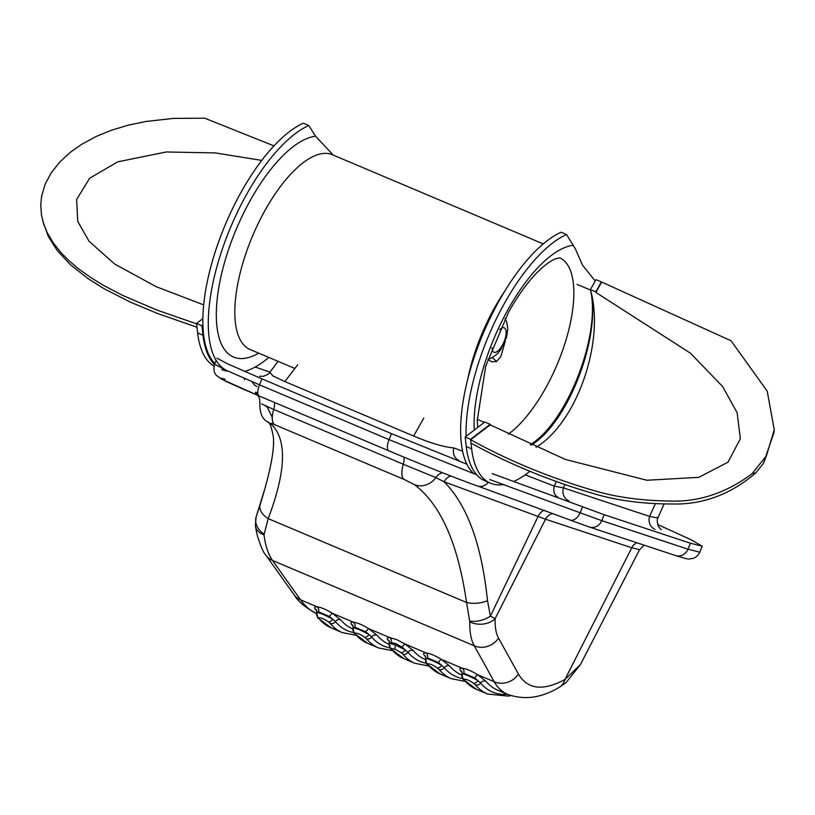 <?xml version="1.0" encoding="UTF-8"?>
<svg xmlns="http://www.w3.org/2000/svg" width="815" height="815" viewBox="0 0 815 815"><rect width="100%" height="100%" fill="white"/><g stroke="black" fill="none" stroke-linecap="round" stroke-linejoin="round"><path stroke-width="1.22" d="M462.563 451.123L453.884 447.944C443.666 447.028 430.249 443.054 413.633 436.025L284.863 381.563L272.791 375.847L269.846 372.251M664.042 504.078L658.153 517.321L655.871 517.647L649.606 516.415A10.738 9.953 -71.7 0 0 655.036 529.373M655.301 503.833L649.606 516.415L563.46 487.9L554.231 486.097L525.186 474.829M556.248 481.747L554.231 486.097A10.738 7.111 -69.2 0 0 557.389 496.692M564.877 484.833L563.46 487.9A10.738 9.953 -71.7 0 0 568.88 500.868M453.884 447.944A10.738 9.546 -70.8 0 0 459.008 460.485M657.644 524.514L691.089 539.764L702.224 546.213L690.437 543.238L604.2 514.713L492.25 473.617M255.146 367.045L269.969 372.088M466.893 464.204L391.495 433.662L261.931 378.863L227.772 363.918L216.984 358.193M476.755 474.839L389.061 439.621A10.738 4.248 112.9 0 0 388.918 450.858A10.738 4.248 112.9 0 0 389.04 450.909C421.1 464.489 461.738 480.555 476.948 485.76A10.738 9.566 109.1 0 0 477.488 485.974A10.738 9.566 109.1 0 1 476.948 485.76M488.358 482.164A10.738 9.566 109.1 0 1 477.488 485.974A10.738 9.566 109.1 0 0 488.358 482.164M391.495 433.662L389.061 439.621L259.496 384.823A10.738 4.248 112.9 0 0 259.353 396.07A10.738 4.248 112.9 0 0 259.476 396.11C225.093 381.43 213.632 375.807 225.083 379.25C213.632 375.807 225.093 381.43 259.476 396.11L388.806 450.807M690.437 543.238L687.992 549.198A10.738 9.953 108.3 0 1 675.441 555.524C692.526 560.761 687.045 558.672 692.607 558.55C695.633 557.694 698.027 555.565 699.79 552.173L687.992 549.198L601.765 520.663L580.117 512.788A10.738 7.101 110.8 0 1 569.807 519.929L477.488 485.964C461.861 480.616 421.223 464.55 388.928 450.858L259.353 396.07A10.738 4.248 112.9 0 1 259.496 384.823L226.173 370.265L214.539 364.152C213.387 369.287 214.029 373.046 216.474 375.44L221.955 379.352L259.353 396.07A10.738 4.248 112.9 0 0 259.476 396.11M391.445 648.526L395.265 649.29L400.96 652.55A4.289 2.577 -53.3 0 0 405.32 649.912L395.642 645.052L389.458 643.208A4.289 4.197 49.8 0 0 391.445 648.526L391.679 649.433A4.289 3.861 140 0 1 390.171 648.22M389.091 644.227L388.673 644.054A180.757 71.618 -67.1 0 1 376.999 635.221L368.737 628.691L389.723 637.564A4.289 3.688 94.3 0 1 391.169 642.566L389.315 643.412L389.203 640.773A4.289 3.861 140 0 1 389.224 640.814L389.234 640.824M400.96 652.55L402.691 654.088A4.289 3.861 -40 0 0 407.999 652.336L402.121 647.192A4.289 1.019 -57.4 0 1 405.045 644.044L426.031 652.917C423.525 652.795 422.924 653.548 424.197 655.189A4.289 3.861 140 0 1 425.542 656.167L425.613 658.805M425.399 659.59L424.982 659.406A180.757 71.618 -67.1 0 1 413.307 650.574L405.045 644.044L396.589 639.561L389.723 637.564C387.227 637.432 386.616 638.196 387.889 639.826A4.289 3.861 140 0 1 389.203 640.784M391.169 642.566L396.182 643.738L402.121 647.192M355.136 633.173C357.092 632.878 360.261 634.223 364.651 637.198A4.289 2.577 -53.3 0 0 369.001 634.549C361.453 630.362 356.165 628.131 353.15 627.845A4.289 4.197 49.8 0 0 355.136 633.173L355.371 634.07A4.289 3.861 140 0 1 353.863 632.868M352.783 628.874L352.365 628.701A180.757 71.618 -67.1 0 1 340.69 619.869L332.428 613.328L353.415 622.202A4.289 3.688 94.3 0 1 354.861 627.204L352.997 628.08L352.885 625.421A4.289 3.861 140 0 1 352.915 625.451M364.651 637.198L366.383 638.726A4.289 3.861 -40 0 0 371.691 636.973L365.813 631.839L354.861 627.204M365.813 631.839A4.289 1.019 -57.4 0 1 368.737 628.691C362.583 624.881 357.469 622.721 353.415 622.202C350.908 622.079 350.297 622.833 351.581 624.473A4.289 3.861 140 0 1 352.885 625.421L352.926 625.462M427.753 663.879C429.699 663.583 432.867 664.928 437.268 667.903A4.289 2.577 -53.3 0 0 441.628 665.264C434.038 661.067 428.761 658.826 425.766 658.561A4.289 4.197 49.8 0 0 427.753 663.879L427.997 664.785A4.289 3.861 -40 0 1 426.653 663.807L425.624 658.764L427.488 657.919A4.289 3.688 94.3 0 0 426.031 652.917C430.096 653.436 435.2 655.596 441.353 659.396A4.289 1.019 -57.4 0 0 438.429 662.544L444.307 667.689A4.289 3.861 -40 0 1 449.615 665.937L441.353 659.396L462.339 668.269C459.843 668.147 459.232 668.901 460.506 670.541A4.289 3.861 140 0 1 461.85 671.519L461.922 674.158M437.268 667.903L439 669.441A4.289 3.861 -40 0 0 444.307 667.689A184.516 73.106 -67.1 0 0 462.523 678.569M318.828 617.821C320.774 617.525 323.952 618.87 328.343 621.835A4.289 2.577 -53.3 0 0 332.693 619.196C325.134 615.009 319.857 612.768 316.841 612.493A4.289 4.197 49.8 0 0 318.828 617.821L319.062 618.717A4.289 3.861 140 0 1 317.555 617.505M318.553 611.851L329.505 616.476A4.289 1.019 -57.4 0 1 332.428 613.328C326.275 609.528 321.161 607.369 317.106 606.849A4.289 3.688 94.3 0 1 318.553 611.851L316.699 612.697L317.728 617.729L331.226 627.917A188.275 74.593 -67.1 0 1 319.062 618.717M316.699 612.707L316.577 610.058A4.289 3.861 140 0 1 316.607 610.099M328.343 621.835L330.075 623.373A4.289 3.861 -40 0 0 335.383 621.621L329.505 616.476M316.475 613.512C310.413 610.832 305.105 606.279 300.562 599.86L317.106 606.849C314.6 606.727 313.989 607.481 315.273 609.121A4.289 3.861 140 0 1 316.577 610.068L316.617 610.109M464.061 679.241C466.007 678.946 469.175 680.281 473.576 683.265A4.289 2.577 -53.3 0 0 477.936 680.617C470.357 676.419 465.07 674.188 462.085 673.913A4.289 4.197 49.8 0 0 464.061 679.241L464.305 680.138A4.289 3.861 -40 0 1 462.961 679.16L461.932 674.127L463.796 673.272A4.289 3.688 94.3 0 0 462.339 668.269C466.404 668.789 471.508 670.949 477.661 674.749A4.289 1.019 -57.4 0 0 474.738 677.897L480.616 683.041A4.289 3.861 -40 0 1 485.923 681.289L477.661 674.749L494.206 681.748C497.629 687.799 502.111 692.006 507.653 694.37L508.183 694.584M473.576 683.265L475.308 684.794A4.289 3.861 -40 0 0 480.616 683.041A184.516 73.106 -67.1 0 0 507.521 694.309M340.69 619.869A4.289 3.861 -40 0 0 335.383 621.621A184.516 73.106 -67.1 0 0 353.598 632.501M376.999 635.221A4.289 3.861 -40 0 0 371.691 636.973A184.516 73.106 -67.1 0 0 389.906 647.854M413.307 650.574A4.289 3.861 -40 0 0 407.999 652.336A184.516 73.106 -67.1 0 0 426.214 663.206M427.488 657.919L438.429 662.544M463.796 673.272L474.738 677.897M552.815 513.491A10.738 9.953 -71.7 0 0 545.541 519.216L631.768 547.751A10.738 9.953 108.3 0 1 636.861 542.749A10.738 9.953 108.3 0 0 631.768 547.751L639.561 549.728L644.125 545.154M450.889 476.031A10.738 9.362 -70.6 0 0 444.114 481.787L545.541 519.216L495.163 618.565L490.406 616.15L487.513 600.716C481.726 544.695 467.26 505.055 444.114 481.787L435.872 477.6A18.786 16.758 125.6 0 1 414.387 484.63C440.66 504.312 458.05 543.595 466.557 602.499L469.786 621.886C469.562 632.104 471.07 640.07 474.279 645.796L494.206 681.748A18.786 16.993 151 0 0 518.442 674.087L498.525 638.135A18.786 16.993 151 0 1 474.279 645.796L272.505 560.465C268.227 554.292 265.395 545.755 263.999 534.864A18.786 12.775 172 0 1 255.401 525.879A18.786 12.775 172 0 1 255.401 525.869A18.786 12.775 172 0 1 255.37 525.695M269.541 407.683L267.116 406.94A10.738 10.238 -72.8 0 0 267.198 406.665M442.657 472.812A10.738 9.495 -70.8 0 0 435.872 477.6L403.293 464.255A18.786 7.447 112.9 0 0 404.179 479.464L414.387 484.63M403.832 457.103A10.738 4.248 -67.1 0 1 403.293 464.255L273.728 409.466A18.786 7.447 112.9 0 0 274.614 424.676L404.179 479.464M257.876 393.411A10.738 10.157 -72.4 0 0 255.696 392.137M272.291 417.443L267.116 406.94L265.14 405.768M261.625 403.904L273.728 409.466A10.738 4.248 -67.1 0 0 274.288 402.386A10.738 4.248 -67.1 0 1 273.728 409.466A18.786 7.447 112.9 0 0 274.614 424.676C270.641 423.036 269.49 422.832 271.151 424.065A18.786 17.523 128.8 0 1 267.34 421.773A18.786 17.523 128.8 0 1 267.025 421.508M487.513 600.716A18.786 9.179 174.9 0 1 466.557 602.499L268.196 518.615C286.218 470.927 287.206 439.407 271.151 424.065M263.999 534.864L268.196 518.615A18.786 11.889 -162.6 0 1 260.168 504.577L256.073 517.046L255.401 525.879L256.908 534.039C260.26 545.53 263.306 552.662 266.067 555.433A18.786 16.249 144.5 0 1 265.975 555.31M267.34 421.763C269.582 421.62 271.578 426.754 273.351 437.166C274.635 449.299 270.458 471.08 260.82 502.488L260.168 504.577M485.923 681.289A180.757 71.618 -67.1 0 0 497.598 690.122L507.653 694.37C524.157 700.268 541.201 698.007 558.774 687.605L565.956 682.726L580.474 664.5L564.978 679.476A18.786 15.118 60.8 0 1 558.774 687.605A18.786 15.118 60.8 0 1 558.601 687.697M498.525 638.135C495.968 633.449 494.848 626.929 495.163 618.565A18.786 13.906 -177.7 0 1 469.786 621.886M544.257 510.272A10.738 7.101 -69.2 0 0 538.063 516.506L490.406 616.15A18.786 10.677 161.2 0 1 469.695 621.03M264.009 534.049A18.786 14.802 -160.6 0 1 256.083 517.056L265.405 486.993M214.416 364.478A135.219 53.576 -67.1 0 1 202.996 335.23L201.947 325.725L202.864 325.012M228.118 371.161A135.219 53.576 -67.1 0 1 221.751 369.552M202.833 318.634L196.558 323.443L197.617 332.948A135.219 53.576 112.9 0 0 213.968 366.067M273.972 145.885L204.677 118.175L173.238 118.419L146.028 121.466L128.332 125.164L111.36 130.268L96.139 136.492L82.02 144.102L70.742 151.977L59.933 161.839L51.202 172.831L45.161 184.18L41.636 196.089L40.75 204.82L41.453 214.895L43.745 224.186L47.189 232.601L53.423 243.114L61.135 252.782L69.336 261.024L78.525 268.797L90.832 277.609L103.087 285.138L122.464 295.315L156.837 310.026L196.609 323.85M203.658 304.881L156.185 286.686L114.62 264.009L88.978 241.169L77.741 221.374L76.62 199.512L89.67 178.241L117.717 161.849L166.27 151.967L215.292 152.925L261.778 160.402M202.996 335.23L197.617 332.948L202.996 335.23M201.947 325.725L196.558 323.443M196.986 327.223L157.815 313.592L130.125 302.029L104.065 288.704L88.051 278.638L70.304 264.59L57.172 250.45L48.167 236.167L42.788 221.038M577.051 284.425L590.488 289.977A102.547 40.628 112.9 0 0 590.437 289.57L595.826 291.841A102.873 40.76 -67.1 0 1 595.887 292.432L690.397 353.16L722.671 386.585L737.157 412.767L740.336 438.786L727.999 462.197L698.771 477.346L646.896 480.249L565.284 459.416L490.223 424.88L470.622 439.733L470.999 443.105C509.518 464.305 550.981 481.308 595.388 494.135C617.994 500.695 643.575 503.986 672.12 503.986C702.795 504.801 730.719 494.41 755.892 472.802L752.133 473.678L766.457 455.717L763.441 463.338L755.892 472.802M490.223 424.88A102.873 40.76 -67.1 0 1 490.161 424.299L484.782 422.017L465.192 437.044L470.571 439.326L490.161 424.299M503.833 484.507A135.219 53.576 -67.1 0 1 490.386 483.152A135.219 53.576 -67.1 0 1 471.63 448.831L470.571 439.326M529.893 471.284A135.219 53.576 -67.1 0 1 514.02 481.329M465.192 437.044L466.241 446.559L471.62 448.831L466.241 446.549A135.219 53.576 112.9 0 0 485.007 480.881L490.386 483.152M774.026 432.47L763.441 463.338M752.133 473.678C725.89 493.269 697.986 502.386 668.412 501.021C641.273 500.563 617.016 497.252 595.633 491.088C550.991 478.181 509.324 461.066 470.622 439.733M595.826 291.841L601.368 281.909L731.065 340.782L767.221 391.18L774.25 429.648L766.457 455.717M601.368 281.909L595.989 279.637L590.437 289.57M484.344 422.353L477.172 419.328M531.207 445.072C568.249 423.066 601.745 335.556 590.518 290.12C601.012 335.25 567.026 422.465 530.3 444.654M601.562 282.204L595.887 292.432M333.223 155.084L315.558 136.217L308.742 125.51L303.292 123.208A134.18 53.158 -67.1 0 0 219.612 239.101A134.18 53.158 -67.1 0 0 214.814 363.49M595.205 281.043L582.47 265.099L575.329 248.758L566.537 234.537L561.097 232.234A134.18 53.158 -67.1 0 0 476.673 350.144A134.18 53.158 -67.1 0 0 473.923 473.77M466.109 436.341A134.18 53.158 -67.1 0 1 566.537 234.537M268.838 357.449A134.18 53.158 -67.1 0 1 244.612 371.436M227.609 370.896A134.18 53.158 -67.1 0 1 221.436 251.764A134.18 53.158 -67.1 0 1 308.742 125.51M505.3 341.016L500.899 356.532L496.549 361.534L492.423 357.591M505.249 318.298L505.32 319.164M488.012 359.099L491.425 361.789L496.549 361.534M284.863 381.563L297.699 364.774M423.79 418.105L413.633 436.025M675.441 555.524A10.738 9.953 108.3 0 1 675.441 555.514L589.214 526.989A10.738 9.953 108.3 0 1 589.204 526.979A10.738 9.953 108.3 0 1 589.123 526.959M604.2 514.713L601.765 520.663A10.738 9.953 108.3 0 1 589.214 526.989L569.807 519.929A10.738 7.101 110.8 0 1 569.563 519.827M582.562 506.828L580.117 512.788L489.815 479.577M256.98 386.514A10.738 9.739 108.8 0 1 252.141 381.695M259.496 384.823L261.931 378.863M389.315 643.412L390.354 648.445L403.843 658.632A188.275 74.593 -67.1 0 1 391.679 649.433M395.265 649.29A4.289 1.701 -67.1 0 1 395.642 645.052M402.691 654.088A188.275 74.593 112.9 0 0 414.855 663.288L428.629 665.987M387.889 639.826A180.757 71.618 112.9 0 0 389.488 641.609M353.007 628.059L354.036 633.092L367.534 643.269A188.275 74.593 -67.1 0 1 355.371 634.07M366.383 638.726A188.275 74.593 112.9 0 0 378.547 647.925L392.31 650.625M351.581 624.473A180.757 71.618 112.9 0 0 353.18 626.256M426.479 663.573A4.289 3.861 -40 0 0 426.653 663.797L440.151 673.985A188.275 74.593 -67.1 0 1 427.997 664.785M439 669.441A188.275 74.593 112.9 0 0 451.164 678.64L464.937 681.34M461.708 674.942L461.29 674.769A180.757 71.618 -67.1 0 1 449.615 665.937M330.075 623.373A188.275 74.593 112.9 0 0 342.229 632.572L356.002 635.272M315.273 609.121A180.757 71.618 112.9 0 0 316.872 610.904M462.788 678.926A4.289 3.861 -40 0 0 462.961 679.16L476.469 689.337A188.275 74.593 -67.1 0 1 464.305 680.138M475.308 684.794A188.275 74.593 112.9 0 0 487.472 693.993L508.203 696.112L510.923 695.592M460.506 670.541A180.757 71.618 112.9 0 0 462.105 672.324M424.197 655.189A180.757 71.618 112.9 0 0 425.797 656.961M631.768 547.751L564.978 679.476C543.096 691.263 527.58 689.47 518.442 674.087M300.562 599.86A18.786 16.249 144.5 0 1 294.144 594.838A18.786 16.249 144.5 0 1 294.134 594.828L266.067 555.443A18.786 16.249 144.5 0 0 272.505 560.465L300.562 599.86M590.518 290.12A99.919 51.05 -73.2 0 1 536.025 447.252M559.661 257.835A99.287 39.344 -67.1 0 1 566.608 337.93A99.287 39.344 -67.1 0 1 508.366 434.14M474.248 430.106A119.153 47.209 -67.1 0 1 507.959 309.69A119.153 47.209 -67.1 0 1 573.352 245.244M467.8 378.944A105.736 41.891 -67.1 0 1 505.219 290.456M294.887 368.462L250.032 349.492A105.736 41.891 -67.1 0 1 252.64 235.8A105.736 41.891 -67.1 0 1 332.398 154.728L543.259 243.899M258.732 353.17A119.153 47.209 -67.1 0 1 223.096 267.748A119.153 47.209 -67.1 0 1 315.558 136.217M492.015 347.71A13.254 5.257 112.9 0 0 500.981 347.506A13.254 5.257 112.9 0 0 506.135 331.623A13.254 5.257 112.9 0 0 499.677 329.596M259.588 376.275L263.337 376.286C267.371 374.869 269.531 373.535 269.816 372.282L278.149 361.381M661.159 529.76L658.449 526.551C656.992 522.008 656.89 518.921 658.153 517.321M244.643 379.698L244.031 378.201M214.539 364.152L216.097 360.342M699.79 552.173L702.224 546.213M403.843 658.632L414.855 663.288M367.534 643.269L378.547 647.925M331.226 627.917L342.229 632.572M257.988 394.083L255.268 392.738M258.141 395.55L259.71 399.177L259.832 403.272M259.914 402.834C259.628 412.604 262.104 418.91 267.351 421.773M476.469 689.337L487.472 693.993M440.151 673.985L451.164 678.64M316.923 613.705C305.625 607.847 298.035 601.562 294.144 594.838M639.561 549.728L580.484 664.47M265.496 486.667L256.073 517.046M774.005 432.694L774.25 429.648M559.711 257.835L555.484 258.834C551.969 260.138 547.395 263.235 541.751 268.125C530.565 278.139 519.481 292.84 508.509 312.237L485.709 366.18L477.223 420.713L477.784 427.386M487.94 359.109L491.425 358.07L497.089 354.128L500.726 349.767L506.604 337.064L507.827 328.944L506.696 321.956L505.025 318.726"/></g></svg>
